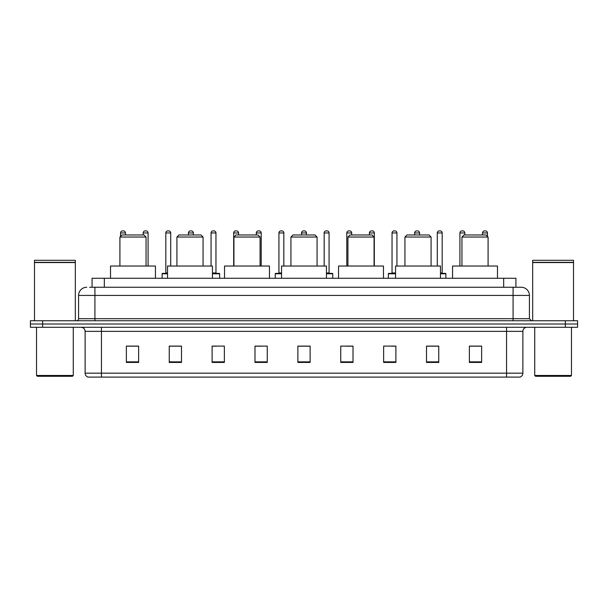 <?xml version="1.0" encoding="UTF-8"?>
<svg xmlns="http://www.w3.org/2000/svg" width="608" height="608" viewBox="0 0 608 608"><rect width="100%" height="100%" fill="white"/><g stroke="black" fill="none" stroke-linecap="round" stroke-linejoin="round"><path stroke-width="0.91" d="M92.066 287.257L92.066 278.274L515.934 278.274L515.934 287.257M89.802 287.257L518.388 287.257M89.612 287.257L94.924 287.257L94.924 295.427L78.584 295.427L78.584 318.698A2.044 2.044 0 0 1 76.547 320.743M86.754 287.257A8.17 8.17 0 0 0 78.584 295.427M529.416 295.427L513.076 295.427L513.076 287.257L521.246 287.257A8.17 8.17 0 0 1 529.416 295.427L529.416 318.698L531.453 320.743M42.651 320.743L30.4 320.743L30.4 324.011L42.651 324.011L30.4 324.011L30.4 327.279L42.651 327.279L42.651 324.011L565.349 324.011L42.651 324.011L42.651 320.743L565.349 320.743L565.349 324.011L577.6 324.011L565.349 324.011L565.349 327.279L42.651 327.279M577.6 320.743L577.6 324.011L577.6 320.743L565.349 320.743M519.734 377.097L506.548 377.097L506.548 373.175L522.88 373.175L522.88 331.36A4.081 4.081 0 0 1 526.961 327.279M519.612 377.097L88.061 377.097A4.081 4.081 0 0 1 85.12 373.175L85.12 331.36C84.877 328.882 83.516 327.522 81.039 327.279M481.635 362.436L481.635 346.104L469.384 346.104L469.384 362.436L481.635 362.436M438.756 362.436L438.756 346.104L426.504 346.104L426.504 362.436L438.756 362.436M395.884 362.436L395.884 346.104L383.633 346.104L383.633 362.436L395.884 362.436M353.005 362.436L353.005 346.104L340.754 346.104L340.754 362.436L353.005 362.436M138.616 362.436L138.616 346.104L126.365 346.104L126.365 362.436L138.616 362.436M181.496 362.436L181.496 346.104L169.244 346.104L169.244 362.436L181.496 362.436M224.367 362.436L224.367 346.104L212.116 346.104L212.116 362.436L224.367 362.436M267.246 362.436L267.246 346.104L254.995 346.104L254.995 362.436L267.246 362.436M310.126 362.436L310.126 346.104L297.874 346.104L297.874 362.436L310.126 362.436M577.6 327.279L577.6 324.011L577.6 327.279L565.349 327.279M391.43 346.188L395.884 346.188M436.673 346.188L432.714 346.188M254.995 346.188L261.82 346.188M212.116 346.188L216.57 346.188M175.286 346.188L171.327 346.188M346.18 346.188L353.005 346.188M310.126 346.188L297.874 346.188M181.496 346.188L169.244 346.188M138.616 346.188L126.365 346.188M438.756 346.188L426.504 346.188M481.635 346.188L469.384 346.188M72.458 376.276L37.339 376.276L36.526 375.463L73.279 375.463L72.458 376.276M36.526 327.279L36.526 375.463M73.279 327.279L73.279 375.463M34.481 262.55L75.316 262.55L34.481 262.55L34.481 320.743M75.316 262.55L75.316 320.743M75.118 262.344L34.686 262.344M75.316 262.147L75.316 260.308L34.481 260.308L34.481 262.147M119.913 237.029L146.049 237.029L144.005 234.984L121.957 234.984L119.913 237.029L119.913 266.023M146.049 237.029L146.049 266.023M155.443 278.274L155.443 266.023L110.519 266.023L110.519 278.274M176.92 237.029L203.057 237.029L201.012 234.984L178.957 234.984L176.92 237.029L176.92 266.023M203.057 237.029L203.057 266.023M212.443 278.274L212.443 266.023L167.527 266.023L167.527 278.274M233.928 237.029L260.064 237.029L258.02 234.984L235.965 234.984L233.928 237.029L233.928 266.023M260.064 237.029L260.064 266.023M269.45 278.274L269.45 266.023L224.534 266.023L224.534 278.274M290.936 237.029L317.064 237.029L315.028 234.984L292.972 234.984L290.936 237.029L290.936 266.023M317.064 237.029L317.064 266.023M326.458 278.274L326.458 266.023L281.542 266.023L281.542 278.274M347.936 237.029L374.072 237.029L372.035 234.984L349.98 234.984L347.936 237.029L347.936 266.023M374.072 237.029L374.072 266.023M383.466 278.274L383.466 266.023L338.55 266.023L338.55 278.274M404.943 237.029L431.08 237.029L429.043 234.984L406.988 234.984L404.943 237.029L404.943 266.023M431.08 237.029L431.08 266.023M440.473 278.274L440.473 266.023L395.557 266.023L395.557 278.274M461.951 237.029L488.087 237.029L486.043 234.984L463.995 234.984L461.951 237.029L461.951 266.023M488.087 237.029L488.087 266.023M497.481 278.274L497.481 266.023L452.557 266.023L452.557 278.274M570.661 376.276L535.542 376.276L534.721 375.463L571.474 375.463L570.661 376.276M534.721 327.279L534.721 375.463M571.474 327.279L571.474 375.463M532.684 262.55L573.519 262.55L532.684 262.55L532.684 320.743M573.519 262.55L573.519 320.743M573.314 262.344L532.882 262.344M573.519 262.147L573.519 260.308L532.684 260.308L532.684 262.147M125.468 234.984L125.468 232.948A2.044 2.044 0 0 0 123.424 230.903L122.611 230.903A2.044 2.044 0 0 0 120.566 232.948L120.566 236.375M148.086 266.023L148.086 232.948A2.044 2.044 0 0 0 146.049 230.903L145.228 230.903A2.044 2.044 0 0 0 143.192 232.948L143.192 234.984M167.527 273.782L162.138 273.782A0.41 0.41 0 0 1 162.541 273.372L167.527 273.372M165.809 232.948A2.044 2.044 0 0 1 167.854 230.903L168.667 230.903A2.044 2.044 0 0 1 170.711 232.948L165.809 232.948L165.809 272.962A0.41 0.41 0 0 1 165.406 273.372M170.711 232.948L170.711 266.023M162.138 273.782L162.138 278.274M193.336 234.984L193.336 232.948A2.044 2.044 0 0 0 191.292 230.903L190.479 230.903A2.044 2.044 0 0 0 188.434 232.948L188.434 234.984M219.632 278.274L219.632 273.782A0.41 0.41 0 0 0 219.222 273.372L212.443 273.372M215.962 232.948L211.06 232.948A2.044 2.044 0 0 1 213.096 230.903L213.917 230.903A2.044 2.044 0 0 1 215.962 232.948L215.962 272.962A0.41 0.41 0 0 0 216.364 273.372M211.06 232.948L211.06 266.023M238.579 234.984L238.579 232.948A2.044 2.044 0 0 0 236.542 230.903L235.722 230.903A2.044 2.044 0 0 0 233.677 232.948L233.677 266.023M261.204 266.023L261.204 232.948A2.044 2.044 0 0 0 259.16 230.903L258.347 230.903A2.044 2.044 0 0 0 256.302 232.948L256.302 234.984M281.542 273.782L275.249 273.782A0.41 0.41 0 0 1 275.66 273.372L281.542 273.372M278.928 232.948A2.044 2.044 0 0 1 280.972 230.903L281.785 230.903A2.044 2.044 0 0 1 283.83 232.948L278.928 232.948L278.928 272.962A0.41 0.41 0 0 1 278.517 273.372M283.83 232.948L283.83 266.023M275.249 273.782L275.249 278.274M306.447 234.984L306.447 232.948A2.044 2.044 0 0 0 304.41 230.903L303.59 230.903A2.044 2.044 0 0 0 301.553 232.948L301.553 234.984M332.751 278.274L332.751 273.782A0.41 0.41 0 0 0 332.34 273.372L326.458 273.372M329.072 232.948L324.17 232.948A2.044 2.044 0 0 1 326.215 230.903L327.028 230.903A2.044 2.044 0 0 1 329.072 232.948L329.072 272.962A0.41 0.41 0 0 0 329.483 273.372M324.17 232.948L324.17 266.023M351.698 234.984L351.698 232.948A2.044 2.044 0 0 0 349.653 230.903L348.84 230.903A2.044 2.044 0 0 0 346.796 232.948L346.796 266.023M374.323 266.023L374.323 232.948A2.044 2.044 0 0 0 372.278 230.903L371.458 230.903A2.044 2.044 0 0 0 369.421 232.948L369.421 234.984M395.557 273.782L388.368 273.782A0.41 0.41 0 0 1 388.778 273.372L395.557 273.372M392.038 232.948A2.044 2.044 0 0 1 394.083 230.903L394.904 230.903A2.044 2.044 0 0 1 396.94 232.948L392.038 232.948L392.038 272.962A0.41 0.41 0 0 1 391.636 273.372M396.94 232.948L396.94 266.023M388.368 273.782L388.368 278.274M419.566 234.984L419.566 232.948A2.044 2.044 0 0 0 417.521 230.903L416.708 230.903A2.044 2.044 0 0 0 414.664 232.948L414.664 234.984M445.862 278.274L445.862 273.782A0.41 0.41 0 0 0 445.459 273.372L440.473 273.372M442.191 232.948L437.289 232.948A2.044 2.044 0 0 1 439.333 230.903L440.146 230.903A2.044 2.044 0 0 1 442.191 232.948L442.191 272.962A0.41 0.41 0 0 0 442.594 273.372M437.289 232.948L437.289 266.023M464.808 234.984L464.808 232.948A2.044 2.044 0 0 0 462.772 230.903L461.951 230.903A2.044 2.044 0 0 0 459.914 232.948L459.914 266.023M487.434 236.375L487.434 232.948A2.044 2.044 0 0 0 485.389 230.903L484.576 230.903A2.044 2.044 0 0 0 482.532 232.948L482.532 234.984M104.318 287.257L104.318 278.274M503.682 287.257L503.682 278.274M94.924 320.743L94.924 318.698L529.416 318.698M78.584 318.698L94.924 318.698L94.924 295.427L513.076 295.427L513.076 320.743M506.548 327.279L506.548 331.36L85.12 331.36M522.88 331.36L506.548 331.36L506.548 373.175L101.452 373.175L101.452 377.097M85.12 373.175L101.452 373.175L101.452 327.279M310.126 361.866L297.874 361.866M267.246 361.866L254.995 361.866M224.367 361.866L212.116 361.866M181.496 361.866L169.244 361.866M138.616 361.866L126.365 361.866M353.005 361.866L340.754 361.866M395.884 361.866L383.633 361.866M438.756 361.866L426.504 361.866M481.635 361.866L469.384 361.866M125.468 232.948L120.566 232.948M148.086 232.948L143.192 232.948M165.809 272.962L167.527 272.962M193.336 232.948L188.434 232.948M219.632 273.782L212.443 273.782M212.443 272.962L215.962 272.962M238.579 232.948L233.677 232.948M261.204 232.948L256.302 232.948M278.928 272.962L281.542 272.962M306.447 232.948L301.553 232.948M332.751 273.782L326.458 273.782M326.458 272.962L329.072 272.962M351.698 232.948L346.796 232.948M374.323 232.948L369.421 232.948M392.038 272.962L395.557 272.962M419.566 232.948L414.664 232.948M445.862 273.782L440.473 273.782M440.473 272.962L442.191 272.962M464.808 232.948L459.914 232.948M487.434 232.948L482.532 232.948M519.939 377.097C521.786 376.443 522.766 375.136 522.88 373.175"/></g></svg>
